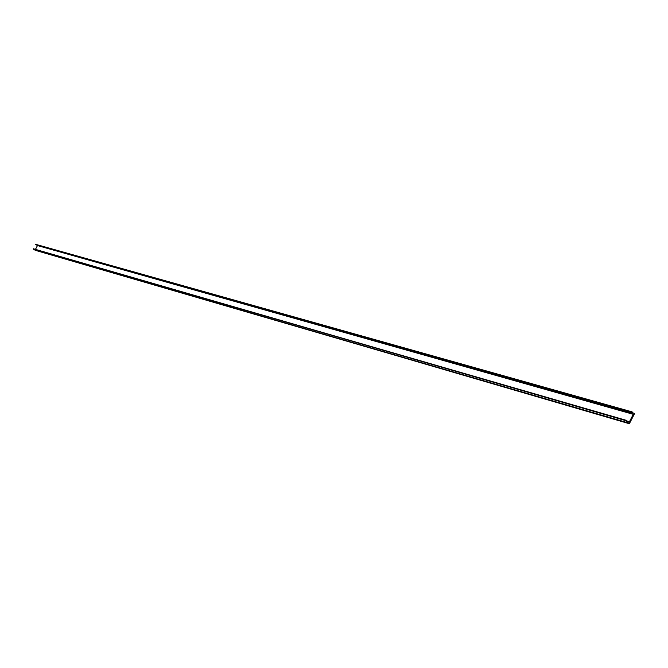 <?xml version="1.0" encoding="UTF-8"?>
<svg xmlns="http://www.w3.org/2000/svg" width="668" height="668" viewBox="0 0 668 668"><rect width="100%" height="100%" fill="white"/><g stroke="black" fill="none" stroke-linecap="round" stroke-linejoin="round"><path stroke-width="1" d="M625.799 420.656L33.4 248.78L33.943 249.732L626.726 422.46L627.269 422.084L629.365 423.721L634.6 413.509L632.145 412.565L632.145 411.889L629.991 412.465L631.552 412.59L631.552 413.35L633.256 414.319L629.264 422.092L627.561 421.132L626.96 421.55L626.008 420.247L626.726 422.46M626.008 420.247L33.4 248.78M629.031 423.086L626.776 422.426M35.212 250.099L629.365 423.721M628.847 423.428L35.128 250.266M634.082 413.216L632.512 412.774M632.145 411.889L35.755 244.346L630.392 412.69M630.2 412.064L35.755 244.346M629.991 412.465L35.646 244.555M36.523 244.855L37.483 245.557L35.563 249.164M631.552 413.35L36.523 245.031M633.256 414.319L37.483 245.557M627.561 421.132L626.601 420.848"/></g></svg>
